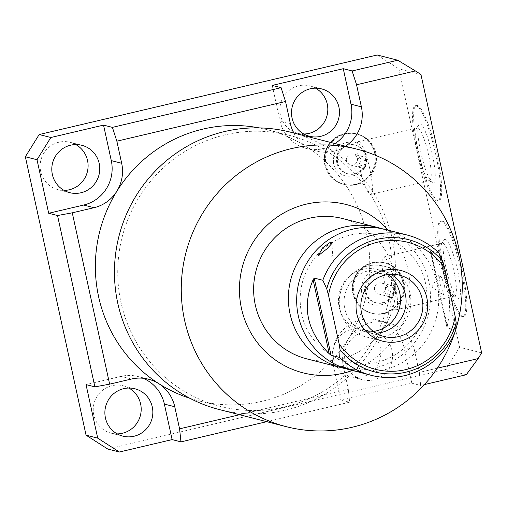 <?xml version="1.0" encoding="UTF-8"?>
<svg xmlns="http://www.w3.org/2000/svg" width="507" height="507" viewBox="0 0 507 507"><rect width="100%" height="100%" fill="white"/><g stroke="black" fill="none" stroke-linecap="round" stroke-linejoin="round"><path stroke-width="0.38" stroke-dasharray="2.54 1.9" d="M190.049 398.363A139.831 137.023 104.3 0 0 197.945 400.644A139.831 137.023 104.3 0 0 262.227 401.221A139.831 137.023 104.3 0 0 348.252 339.082A139.831 137.023 104.3 0 0 306.304 146.669A139.831 137.023 104.3 0 0 267.17 129.684A139.831 137.023 104.3 0 0 259.153 127.897M437.275 368.202L419.289 372.436L414.473 350.343A37.074 36.327 104.3 0 0 388.134 322.782A37.074 36.327 104.3 0 0 348.29 339.101A37.074 36.327 104.3 0 0 343.448 367.055L348.265 389.148L239.538 414.732M293.813 133.024A37.074 36.327 104.3 0 0 306.323 146.631A37.074 36.327 104.3 0 0 316.698 151.137A37.074 36.327 104.3 0 0 345.463 146.219M143.132 378.26A37.074 36.327 104.3 0 0 138.037 376.536A37.074 36.327 104.3 0 0 120.996 376.384L86.038 384.61M424.403 384.579L420.677 385.453L419.289 372.436M348.265 389.148L349.653 402.171L266.733 421.685M481.65 352.897L459.608 347.27L445.786 369.483L107.744 449.031M466.288 374.724L445.786 369.483M420.943 74.478L398.901 68.844L459.608 347.27M417.286 105.475A49.002 8.695 76.8 0 1 436.654 153.368A49.002 8.695 76.8 0 1 438.904 200.854A49.002 8.695 76.8 0 1 438.08 200.835A49.002 8.695 76.8 0 1 418.706 152.943A49.002 8.695 76.8 0 1 416.456 105.456A49.002 8.695 76.8 0 1 417.286 105.475M442.453 220.9A49.002 8.695 76.8 0 1 461.826 268.799A49.002 8.695 76.8 0 1 464.076 316.286A49.002 8.695 76.8 0 1 463.246 316.267A49.002 8.695 76.8 0 1 443.872 268.368A49.002 8.695 76.8 0 1 441.622 220.881A49.002 8.695 76.8 0 1 442.453 220.9M440.513 221.141A49.002 8.695 -103.2 0 1 441.344 221.166A49.002 8.695 76.8 0 1 460.717 269.059A49.002 8.695 76.8 0 1 462.967 316.545A49.002 8.695 76.8 0 1 462.137 316.526A49.002 8.695 -103.2 0 1 442.763 268.634A49.002 8.695 -103.2 0 1 440.513 221.141L441.622 220.881M445.298 239.31A30.35 5.387 -103.2 0 0 443.955 240.007A30.35 5.387 -103.2 0 0 446.496 270.079A30.35 5.387 -103.2 0 0 457.631 298.129A30.35 5.387 -103.2 0 0 458.176 298.376A30.35 5.387 76.8 0 0 457.599 270.345A30.35 5.387 76.8 0 0 445.298 239.31M442.877 243.202A27.112 4.81 -103.2 0 0 442.421 243.189A27.112 4.81 -103.2 0 0 441.679 243.823A27.112 4.81 -103.2 0 0 443.948 270.681A27.112 4.81 -103.2 0 0 453.892 295.733A27.112 4.81 -103.2 0 0 454.38 295.955A27.112 4.81 76.8 0 0 454.842 295.961A27.112 4.81 76.8 0 0 453.594 269.692A27.112 4.81 76.8 0 0 442.877 243.202M391.936 285.688L394.085 295.556A5.678 5.564 -75.7 0 1 385.13 292.476A5.678 5.564 -75.7 0 1 391.936 285.688L384.99 283.914A27.112 4.81 -103.2 0 1 383.603 257.03A27.112 4.81 -103.2 0 1 384.059 257.043A27.112 4.81 76.8 0 1 394.776 283.533A27.112 4.81 76.8 0 1 396.024 309.809A27.112 4.81 76.8 0 1 395.561 309.796A27.112 4.81 -103.2 0 1 387.671 293.921L389.224 288.185L385.028 283.92L381.41 283.001A5.678 5.564 -75.7 0 1 385.447 287.216A5.678 5.564 -75.7 0 1 378.602 293.997A5.678 5.564 -75.7 0 1 374.572 289.776A5.678 5.564 -75.7 0 1 381.41 283.001M337.687 162.886A14.83 14.532 -75.7 0 1 355.559 145.173A14.83 14.532 -75.7 0 1 366.092 156.2A14.83 14.532 -75.7 0 1 348.22 173.907A14.83 14.532 -75.7 0 1 337.687 162.886M346.452 160.82A5.678 5.564 -75.7 0 1 353.297 154.039A5.678 5.564 -75.7 0 1 357.327 158.26A5.678 5.564 -75.7 0 1 350.483 165.041A5.678 5.564 -75.7 0 1 346.452 160.82M365.801 291.842A14.83 14.532 -75.7 0 1 383.679 274.129A14.83 14.532 -75.7 0 1 394.212 285.156A14.83 14.532 -75.7 0 1 376.333 302.863A14.83 14.532 -75.7 0 1 365.801 291.842M336.787 162.658A14.83 14.532 -75.7 0 1 354.666 144.945A14.83 14.532 -75.7 0 1 365.198 155.972A14.83 14.532 -75.7 0 1 347.327 173.679A14.83 14.532 -75.7 0 1 336.787 162.658M404.028 282.405A26.009 25.483 -75.7 0 1 372.677 313.465A26.009 25.483 -75.7 0 1 354.197 294.13A26.009 25.483 -75.7 0 1 385.548 263.07A26.009 25.483 -75.7 0 1 404.028 282.405M364.907 291.614A14.83 14.532 -75.7 0 1 382.785 273.9A14.83 14.532 -75.7 0 1 393.318 284.928A14.83 14.532 -75.7 0 1 375.44 302.635A14.83 14.532 -75.7 0 1 364.907 291.614M375.909 153.45A26.009 25.483 -75.7 0 1 344.557 184.51A26.009 25.483 -75.7 0 1 326.077 165.174A26.009 25.483 -75.7 0 1 357.435 134.114A26.009 25.483 -75.7 0 1 375.909 153.45M402.748 282.082A26.009 25.483 -75.7 0 1 371.397 313.142A26.009 25.483 -75.7 0 1 352.923 293.807A26.009 25.483 -75.7 0 1 384.274 262.746A26.009 25.483 -75.7 0 1 402.748 282.082M385.548 263.07L384.731 262.86A26.009 25.483 -75.7 0 0 353.379 293.927A26.009 25.483 -75.7 0 1 384.731 262.86A26.009 25.483 -75.7 0 1 403.211 282.196A26.009 25.483 -75.7 0 0 384.731 262.86L384.274 262.746M377.214 54.99L398.901 68.844M75.803 144.565A24.444 23.956 104.3 0 0 70.169 142.315A24.444 23.956 104.3 0 0 40.699 171.505A24.444 23.956 104.3 0 0 58.064 189.681A24.444 23.956 104.3 0 0 64.091 190.41M333.498 358.576A24.444 23.956 104.3 0 0 350.869 376.752A24.444 23.956 104.3 0 0 380.332 347.555A24.444 23.956 104.3 0 0 362.968 329.385A24.444 23.956 104.3 0 0 333.498 358.576M315.519 88.148A24.444 23.956 104.3 0 0 309.885 85.905A24.444 23.956 104.3 0 0 280.415 115.095A24.444 23.956 104.3 0 0 297.78 133.271A24.444 23.956 104.3 0 0 303.801 134M374.635 153.127A26.009 25.483 -75.7 0 1 343.283 184.187A26.009 25.483 -75.7 0 1 324.803 164.851A26.009 25.483 -75.7 0 1 356.155 133.791A26.009 25.483 -75.7 0 1 374.635 153.127M128.892 388.045A24.444 23.956 104.3 0 0 123.258 385.795A24.444 23.956 104.3 0 0 93.789 414.986A24.444 23.956 104.3 0 0 111.153 433.162A24.444 23.956 104.3 0 0 117.18 433.891M414.473 350.343L404.092 347.688L411.83 383.197L340.805 399.909L349.653 402.171M404.092 347.688A37.074 36.327 104.3 0 0 377.753 320.126A37.074 36.327 104.3 0 0 333.061 364.4L340.805 399.909M345.159 361.554A24.444 23.956 104.3 0 0 362.524 379.73A24.444 23.956 104.3 0 0 391.993 350.533A24.444 23.956 104.3 0 0 374.629 332.364A24.444 23.956 104.3 0 0 345.159 361.554M272.234 85.417L279.978 120.92A37.074 36.327 104.3 0 0 306.31 148.481A37.074 36.327 104.3 0 0 335.083 143.563M411.83 383.197L420.677 385.453M357.435 134.114L356.617 133.905A26.009 25.483 -75.7 0 0 325.266 164.965A26.009 25.483 -75.7 0 1 356.617 133.905A26.009 25.483 -75.7 0 1 375.091 153.241A26.009 25.483 -75.7 0 0 356.617 133.905L356.155 133.791M359.026 164.826L365.972 166.6A5.678 5.564 -75.7 0 1 357.017 163.52A5.678 5.564 -75.7 0 1 363.817 156.733L357.403 155.091L361.104 159.23L359.026 164.826A27.112 4.81 -103.2 0 0 370.395 194.365A27.112 4.81 76.8 0 0 370.858 194.377L429.676 180.536A27.112 4.81 76.8 0 1 429.214 180.524A27.112 4.81 -103.2 0 1 428.726 180.302L432.465 182.704A30.35 5.387 -103.2 0 0 433.01 182.951A30.35 5.387 76.8 0 0 432.433 154.914A30.35 5.387 76.8 0 0 420.132 123.885A30.35 5.387 -103.2 0 0 418.788 124.576A30.35 5.387 -103.2 0 0 421.33 154.654A30.35 5.387 -103.2 0 0 432.465 182.704M370.858 194.377A27.112 4.81 76.8 0 0 369.609 168.109A27.112 4.81 76.8 0 0 358.893 141.611A27.112 4.81 -103.2 0 0 358.436 141.605A27.112 4.81 -103.2 0 0 357.403 155.091M429.676 180.536A27.112 4.81 76.8 0 0 428.428 154.267A27.112 4.81 76.8 0 0 417.711 127.77A27.112 4.81 -103.2 0 0 417.255 127.758A27.112 4.81 -103.2 0 0 416.513 128.391A27.112 4.81 -103.2 0 0 418.782 155.25A27.112 4.81 -103.2 0 0 428.726 180.302M365.972 166.6L363.817 156.733M394.085 295.556L387.671 293.921M415.347 105.716A49.002 8.695 -103.2 0 1 416.177 105.735A49.002 8.695 76.8 0 1 435.545 153.634A49.002 8.695 76.8 0 1 437.794 201.121A49.002 8.695 76.8 0 1 436.971 201.102A49.002 8.695 -103.2 0 1 417.597 153.203A49.002 8.695 -103.2 0 1 415.347 105.716L416.456 105.456M225.273 134.824A139.831 137.023 104.3 0 0 117.763 269.648A139.831 137.023 104.3 0 0 220.323 406.361A139.831 137.023 104.3 0 0 284.604 406.937A139.831 137.023 104.3 0 0 392.114 272.113A139.831 137.023 104.3 0 0 289.548 135.401A139.831 137.023 104.3 0 0 225.273 134.824M219.493 409.612A143.189 140.319 104.3 0 0 285.314 410.207A143.189 140.319 104.3 0 0 395.409 272.145A143.189 140.319 104.3 0 0 290.384 132.15M454.975 332.053A143.189 140.319 104.3 0 0 455.774 329.55M352.346 370.497A86.887 85.144 104.3 0 0 388.191 230.191M342.593 218.542A72.406 70.955 -75.7 0 1 395.701 289.332A72.406 70.955 -75.7 0 1 340.032 359.146A72.406 70.955 -75.7 0 1 306.748 358.848M381.448 228.606A72.406 70.955 104.3 0 1 430.367 300.391A72.406 70.955 104.3 0 1 374.774 368.025A72.406 70.955 -75.7 0 1 345.666 368.659M349.786 369.844A72.406 70.955 -75.7 0 0 383.07 370.142A72.406 70.955 104.3 0 0 438.739 300.328A72.406 70.955 104.3 0 0 385.631 229.538M357.023 371.694L361.63 372.575L355.204 371.2M387.918 274.566A31.624 30.99 -75.7 0 0 377.297 269.496A31.624 30.99 -75.7 0 0 339.17 307.274A31.624 30.99 104.3 0 0 361.637 330.786A31.624 30.99 104.3 0 0 373.393 331.439M438.904 252.968L430.24 250.807L447.022 327.788L430.285 250.769L431.127 251.973L447.269 326.007C453.03 297.324 447.649 272.652 431.127 251.973M455.723 330.114L447.111 327.915L447.269 326.007M444.443 285.251L443.619 294.789L440.196 284.167L439.018 275.06L441.483 277.285L444.443 285.251M340.108 309.796A36.485 35.756 104.3 0 0 366.029 336.921A36.485 35.756 104.3 0 0 410.017 293.344A36.485 35.756 104.3 0 0 384.097 266.219A36.485 35.756 104.3 0 0 340.108 309.796M375.934 333.137A31.624 30.99 -75.7 0 1 344.766 308.7A31.624 30.99 -75.7 0 1 356.903 276.138A31.624 30.99 -75.7 0 1 390.973 274.293M131.383 379.04L120.996 376.384M290.359 123.575L279.978 120.92M343.448 367.055L333.061 364.4M138.037 376.536L148.424 379.192M462.967 316.545L464.076 316.286M453.892 295.733L457.631 298.129M441.679 243.823L443.955 240.007M396.024 309.809L454.842 295.961M383.603 257.03L442.421 243.189M355.559 145.173L354.666 144.945M372.677 313.465L371.397 313.142M361.561 292.07C361.13 277.164 368.152 270.161 382.639 271.055C389.154 272.981 393.286 277.31 395.029 284.053C395.46 298.953 388.432 305.962 373.951 305.068C367.436 303.142 363.304 298.813 361.561 292.07M403.293 282.253C400.714 272.24 394.528 265.776 384.731 262.86C367.112 257.524 348.55 275.903 353.297 293.87C355.87 303.883 362.061 310.347 371.859 313.263C389.471 318.599 408.04 300.22 403.293 282.253M111.153 433.162L122.814 436.14M306.31 148.481L316.698 151.137M377.753 320.126L388.134 322.782M123.258 385.795L134.913 388.774M58.064 189.681L69.725 192.66M70.169 142.315L81.83 145.294M350.869 376.752L362.524 379.73M362.968 329.385L374.629 332.364M297.78 133.271L309.441 136.25M309.885 85.905L321.539 88.883M344.557 184.51L343.283 184.187M333.448 163.115C333.01 148.209 340.039 141.206 354.52 142.099C361.041 144.02 365.167 148.355 366.91 155.098C367.341 169.997 360.319 177.006 345.831 176.113C339.316 174.186 335.19 169.858 333.448 163.115M375.174 153.291C372.601 143.285 366.415 136.82 356.617 133.905C338.999 128.569 320.43 146.948 325.183 164.914C327.756 174.928 333.942 181.392 343.74 184.301C361.358 189.643 379.927 171.265 375.174 153.291M348.22 173.907L347.327 173.679M383.679 274.129L382.785 273.9M376.333 302.863L375.44 302.635M357.441 155.104L353.297 154.039M361.047 167.741L350.483 165.041M358.436 141.605L417.255 127.758M389.167 296.696L378.602 293.997M416.513 128.391L418.788 124.576M437.794 201.121L438.904 200.854M220.323 406.361L197.945 400.644M289.548 135.401L267.17 129.684M376.809 362.194C408.141 355.705 431.609 321.47 426.387 288.705C422.287 251.941 384.731 225.957 350.312 235.071C334.284 239.025 321.394 247.999 311.647 261.98C302.273 276.239 298.642 291.829 300.759 308.744C304.954 345.419 342.453 371.282 376.809 362.194M361.637 330.786L384.014 336.502M377.297 269.496L399.674 275.219M443.619 294.789L431.774 287.19L439.018 275.06M333.156 242.061L332.269 256.212L318.155 255.737M341.952 366.485L354.83 359.691L361.63 372.575M366.029 336.921L382.81 341.211M384.097 266.219L400.879 270.504"/><path stroke-width="0.76" d="M239.538 414.732L179.579 428.846L174.763 406.753A37.074 36.327 104.3 0 0 158.799 383.691A37.074 36.327 104.3 0 0 148.424 379.192A37.074 36.327 104.3 0 0 131.383 379.04L109.632 384.154L72.273 212.82L57.532 215.532L94.885 386.873L86.038 384.61L97.712 438.156L86.057 435.177L25.35 156.752L39.172 134.539L377.214 54.99L397.716 60.225L415.385 70.923L356.567 84.764L361.383 106.863L351.002 104.208L343.258 68.699L352.105 70.961L356.567 84.764M259.153 127.897A139.831 137.023 104.3 0 0 202.895 129.108A139.831 137.023 104.3 0 0 116.864 191.247A139.831 137.023 104.3 0 0 158.818 383.66A139.831 137.023 104.3 0 0 190.049 398.363M293.813 133.024A37.074 36.327 104.3 0 1 290.359 123.575L285.542 101.482L116.857 141.18L121.674 163.273A37.074 36.327 104.3 0 1 116.832 191.228A37.074 36.327 104.3 0 1 94.023 207.699L72.273 212.82M345.463 146.219A37.074 36.327 104.3 0 0 361.383 106.863M415.385 70.923L420.943 74.478L481.65 352.897L478.107 358.595L437.275 368.202M179.579 428.846L180.967 441.87L172.12 439.607L164.376 404.098A37.074 36.327 104.3 0 0 143.132 378.26M424.403 384.579L466.288 374.724L478.107 358.595M266.733 421.685L180.967 441.87M172.12 439.607L119.405 452.01L107.744 449.031L86.057 435.177M64.091 190.41A24.444 23.956 104.3 0 0 87.534 160.485A24.444 23.956 104.3 0 0 75.803 144.565M303.801 134A24.444 23.956 104.3 0 0 327.249 104.074A24.444 23.956 104.3 0 0 315.519 88.148M117.18 433.891A24.444 23.956 104.3 0 0 140.623 403.965A24.444 23.956 104.3 0 0 128.892 388.045M105.443 417.964A24.444 23.956 104.3 0 0 122.814 436.14A24.444 23.956 104.3 0 0 152.277 406.944A24.444 23.956 104.3 0 0 134.913 388.774A24.444 23.956 104.3 0 0 105.443 417.964M94.023 207.699L83.642 205.05L48.685 213.276L37.011 159.73L50.833 137.517L103.548 125.109L112.396 127.371L281.081 87.673L272.234 85.417L343.258 68.699M335.083 143.563A37.074 36.327 104.3 0 0 351.002 104.208M292.07 118.074A24.444 23.956 104.3 0 0 309.441 136.25A24.444 23.956 104.3 0 0 338.904 107.053A24.444 23.956 104.3 0 0 321.539 88.883A24.444 23.956 104.3 0 0 292.07 118.074M119.405 452.01L97.712 438.156M83.642 205.05A37.074 36.327 104.3 0 0 111.287 160.618L103.548 125.109M52.36 174.484A24.444 23.956 104.3 0 0 69.725 192.66A24.444 23.956 104.3 0 0 99.195 163.463A24.444 23.956 104.3 0 0 81.83 145.294A24.444 23.956 104.3 0 0 52.36 174.484M37.011 159.73L25.35 156.752M48.685 213.276L57.532 215.532M109.632 384.154L94.885 386.873M112.396 127.371L116.857 141.18M352.105 70.961L397.716 60.225M281.081 87.673L285.542 101.482M50.833 137.517L39.172 134.539M455.774 329.55A143.189 140.319 104.3 0 0 357.201 149.216L290.384 132.15A143.189 140.319 104.3 0 0 224.563 131.554A143.189 140.319 104.3 0 0 114.468 269.616A143.189 140.319 104.3 0 0 219.493 409.612L286.309 426.685A143.189 140.319 104.3 0 0 352.137 427.274A143.189 140.319 104.3 0 0 454.975 332.053M357.201 149.216A143.189 140.319 104.3 0 0 291.379 148.627A143.189 140.319 104.3 0 0 181.284 286.689A143.189 140.319 104.3 0 0 286.309 426.685M388.191 230.191A86.887 85.144 104.3 0 0 306.234 204.156A86.887 85.144 104.3 0 0 241.44 308.281A86.887 85.144 104.3 0 0 343.106 373.241A86.887 85.144 104.3 0 0 352.346 370.497M306.748 358.848A72.406 70.955 -75.7 0 1 253.639 288.058A72.406 70.955 -75.7 0 1 309.308 218.244A72.406 70.955 -75.7 0 1 342.593 218.542L377.335 227.421A72.406 70.955 104.3 0 0 344.05 227.123A72.406 70.955 -75.7 0 0 288.382 296.937A72.406 70.955 -75.7 0 0 341.49 367.727L306.748 358.848M345.666 368.659A72.406 70.955 -75.7 0 1 341.49 367.727M381.448 228.606A72.406 70.955 104.3 0 0 377.335 227.421M339.101 343.803A65.53 64.212 104.3 0 0 405.746 369.616A65.53 64.212 104.3 0 0 455.185 316.488L456.186 322.674L455.723 330.114A72.406 70.955 -75.7 0 1 404.63 375.655A72.406 70.955 -75.7 0 1 371.352 375.351A72.406 70.955 -75.7 0 1 339.639 357.435L340.102 349.995L339.101 343.803L328.511 295.226L326.768 288.851L322.82 280.282A72.406 70.955 -75.7 0 1 373.913 234.747A72.406 70.955 -75.7 0 1 407.197 235.052L385.631 229.538A72.406 70.955 104.3 0 0 352.346 229.24A72.406 70.955 -75.7 0 0 296.677 299.054A72.406 70.955 -75.7 0 0 349.786 369.844L353.049 370.68L349.456 369.666L341.952 366.491M339.639 357.435L331.027 355.23L329.239 353.785C307.09 331.667 301.709 306.995 313.098 279.75L314.207 278.083L322.82 280.282M322.851 247.638L329.778 242.682L333.156 242.061L327.097 248.728L318.155 255.737L322.851 247.638M349.456 369.666C338.784 365.439 340.197 365.801 353.709 370.75L371.352 375.351M355.204 371.2L353.049 370.68M407.197 235.052A72.406 70.955 -75.7 0 1 438.904 252.968L442.852 261.536L444.588 267.911A65.53 64.212 104.3 0 0 377.943 242.099A65.53 64.212 104.3 0 0 328.511 295.226M455.185 316.488L444.588 267.911M361.548 312.99A31.624 30.99 104.3 0 0 384.014 336.502A31.624 30.99 104.3 0 0 422.141 298.731A31.624 30.99 104.3 0 0 399.674 275.219A31.624 30.99 104.3 0 0 361.548 312.99M373.393 331.439A31.624 30.99 104.3 0 0 399.763 293.014A31.624 30.99 -75.7 0 0 387.918 274.566M356.89 314.087A36.485 35.756 104.3 0 0 382.81 341.211A36.485 35.756 104.3 0 0 426.799 297.634A36.485 35.756 104.3 0 0 400.879 270.504A36.485 35.756 104.3 0 0 356.89 314.087M390.973 274.293A31.624 30.99 -75.7 0 1 405.359 294.44A31.624 30.99 -75.7 0 1 375.934 333.137M174.763 406.753L164.376 404.098M121.674 163.273L111.287 160.618M456.186 322.674A68.249 66.88 -75.7 0 1 405.955 372.17A68.249 66.88 -75.7 0 1 340.102 349.995M326.768 288.851A68.249 66.88 -75.7 0 1 376.999 239.355A68.249 66.88 -75.7 0 1 442.852 261.536M331.027 355.23L314.207 278.083M313.098 279.75L329.239 353.785"/></g></svg>
